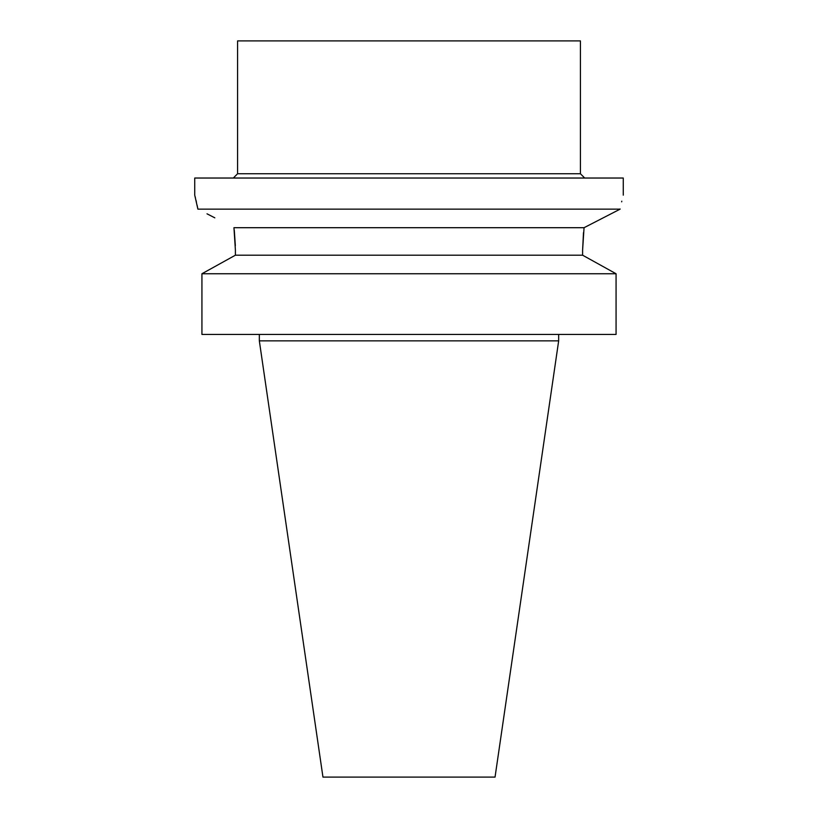 <?xml version="1.0" encoding="UTF-8"?>
<svg xmlns="http://www.w3.org/2000/svg" width="818" height="818" viewBox="0 0 818 818"><rect width="100%" height="100%" fill="white"/><g stroke="black" fill="none" stroke-linecap="round" stroke-linejoin="round"><path stroke-width="1.23" d="M409 40.9L237.588 40.9L237.588 173.743L580.412 173.743L580.412 40.9L409 40.9M623.265 195.165L623.265 178.027L194.735 178.027L194.735 195.165L197.895 209.152L620.105 209.152L584.277 227.588M195.113 196.627L195.512 198.273M195.972 200.185L196.463 202.302M197.077 205.103L197.844 208.846M214.827 217.833L207.005 213.815M235.4 250.052L233.948 227.701L584.052 227.701L582.6 250.236L583.49 232.609M234.193 229.725L234.347 231.085M234.357 231.177L235.339 245.666M235.4 250.236L235.4 255.196L235.4 250.236M201.934 273.744L235.4 255.196L201.934 273.744L201.934 334.439L616.066 334.439L616.066 273.744L582.6 255.196L616.066 273.744L201.934 273.744M235.4 255.196L582.6 255.196L582.6 250.236M620.105 209.152C624.216 190.594 624.216 190.594 620.105 209.152L620.136 208.989M621.649 201.821L621.792 201.187M558.663 340.861L495.043 777.1L322.957 777.1L259.337 340.861L558.663 340.861L558.663 334.439M580.412 173.743L584.696 178.027M237.588 173.743L233.304 178.027M259.337 340.861L259.337 334.439"/></g></svg>
